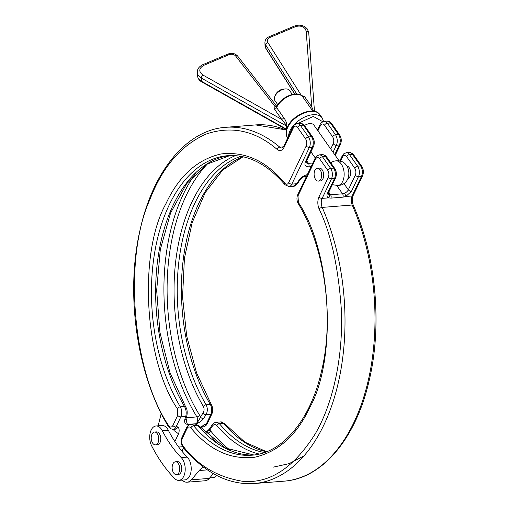 <?xml version="1.0" encoding="UTF-8"?>
<svg xmlns="http://www.w3.org/2000/svg" width="509" height="509" viewBox="0 0 509 509"><rect width="100%" height="100%" fill="white"/><g stroke="black" fill="none" stroke-linecap="round" stroke-linejoin="round"><path stroke-width="0.76" d="M335.991 160.844A12.369 7.234 -94.6 0 1 341.253 164.013A12.369 7.234 85.4 0 1 343.925 177.336A12.369 7.234 85.4 0 1 337.861 185.505C353.672 185.028 351.834 159.113 336.169 160.831A8.901 5.135 144.8 0 0 335.991 160.844A8.901 5.135 144.8 0 0 330.691 162.721M173.353 429.38L174.173 430.69L178.538 433.808C179.492 431.059 179.327 428.724 178.035 426.796L176.038 426.956L180.867 416.833L185.721 416.445A2.475 1.642 16.1 0 0 186.93 415.478L186.93 415.478C187.516 411.743 187.096 408.899 185.67 406.939L185.67 406.939A2.475 1.285 149.4 0 0 184.519 406.532L180.32 406.869A7.419 4.339 85.4 0 1 180.867 416.833A2.475 1.412 -154.5 0 1 177.705 415.338L172.875 425.467A2.475 1.412 -154.5 0 0 176.038 426.956A7.419 4.339 85.4 0 1 173.136 429.392L175.141 429.233A7.419 4.339 -94.6 0 0 178.035 426.796M207.099 423.972L205.731 425.848L203.129 427A7.419 4.339 -94.6 0 0 206.03 424.563A2.475 1.412 -154.5 0 0 207.099 423.972L211.929 413.849A2.475 1.412 25.5 0 1 210.86 414.434A7.419 4.339 -94.6 0 0 210.312 404.47L206.107 404.808C207.755 408.04 207.723 411.38 206.005 414.822L210.86 414.434L206.03 424.563L204.033 424.722L200.501 427.605M322.757 121.683L313.321 116.446L297.962 123.413M276.89 106.241L276.616 107.584L283.691 117.63C285.886 120.359 286.936 123.382 286.853 126.703L286.752 128.847M313.506 111.166L311.718 106.788L306.214 31.291L305.355 28.949C302.836 26.124 299.489 25.393 295.315 26.748A2.475 0.713 -112.9 0 0 294.412 26.067L269.045 36.756C266.417 37.901 265.036 39.848 264.915 42.584A7.419 5.669 -1.9 0 0 265.647 44.881A2.475 1.457 -32.3 0 1 265.832 44.13A2.475 1.457 -32.3 0 1 267.823 42.438L301.29 95.355L304.637 96.742L311.718 106.788A2.475 1.425 -35.2 0 1 309.688 106.68L302.486 96.487M317.374 168.288L319.372 168.129A6.432 3.76 85.4 0 1 322.159 169.771A6.432 3.76 85.4 0 1 323.546 176.699A6.432 3.76 85.4 0 1 320.396 180.943L318.399 181.102A6.432 3.76 85.4 0 1 315.612 179.461A6.432 3.76 85.4 0 1 314.225 172.532A6.432 3.76 85.4 0 1 317.374 168.288A6.432 3.76 85.4 0 1 320.155 169.93A6.432 3.76 85.4 0 1 321.548 176.858A6.432 3.76 85.4 0 1 318.399 181.102M168.294 430.2A12.369 7.234 -94.6 0 0 167.366 428.661A12.369 7.234 -94.6 0 0 162.008 425.499L156.008 425.976A12.369 7.234 85.4 0 1 161.366 429.138A12.369 7.234 85.4 0 1 162.295 430.684L168.294 430.2A118.145 69.109 85.4 0 0 187.248 457.127L181.249 457.604A118.145 69.109 85.4 0 1 162.295 430.684M181.249 457.604A12.369 7.234 85.4 0 1 182.305 458.876A12.369 7.234 85.4 0 1 184.977 472.199A12.369 7.234 85.4 0 1 178.92 480.369L184.92 479.892A12.369 7.234 -94.6 0 0 190.977 471.722A12.369 7.234 -94.6 0 0 188.305 458.399A12.369 7.234 -94.6 0 0 187.248 457.127M178.92 480.369A12.369 7.234 85.4 0 1 174.619 478.485A142.876 83.578 85.4 0 1 151.695 445.929A12.369 7.234 85.4 0 1 150.13 433.172A12.369 7.234 85.4 0 1 156.008 425.976M347.959 178.665A6.432 3.76 -94.6 0 0 350.599 174.065A6.432 3.76 -94.6 0 0 349.149 167.614A6.432 3.76 -94.6 0 0 346.947 166.004M176.445 474.617L178.449 474.452A6.432 3.76 -94.6 0 0 181.598 470.208A6.432 3.76 -94.6 0 0 180.211 463.279A6.432 3.76 -94.6 0 0 177.425 461.638L175.427 461.797A6.432 3.76 85.4 0 1 178.207 463.438A6.432 3.76 85.4 0 1 179.601 470.367A6.432 3.76 85.4 0 1 176.445 474.617A6.432 3.76 85.4 0 1 173.664 472.969A6.432 3.76 85.4 0 1 172.271 466.047A6.432 3.76 85.4 0 1 175.427 461.797M155.506 444.872L157.504 444.713A6.432 3.76 -94.6 0 0 160.653 440.463A6.432 3.76 -94.6 0 0 159.266 433.541A6.432 3.76 -94.6 0 0 156.479 431.893L154.482 432.052A6.432 3.76 85.4 0 1 157.268 433.7A6.432 3.76 85.4 0 1 158.655 440.622A6.432 3.76 85.4 0 1 155.506 444.872A6.432 3.76 85.4 0 1 152.719 443.231A6.432 3.76 85.4 0 1 151.332 436.302A6.432 3.76 85.4 0 1 154.482 432.052M235.406 155.633A152.286 89.081 -94.6 0 0 192.033 201.793A152.286 89.081 -94.6 0 0 203.326 406.341C204.408 408.568 204.313 410.795 203.04 413.028L200.431 416.986L199.687 415.338A161.798 94.649 85.4 0 1 186.199 195.545A161.798 94.649 85.4 0 1 207.634 163.745M286.44 129.471L286.777 129.929L286.243 129.509L286.287 125.138L281.725 119.43A2.475 1.425 144.8 0 0 283.691 117.63M292.312 94.432L289.475 90.398A8.901 5.135 144.8 0 0 285.269 88.929A8.901 5.135 144.8 0 0 275 96.099A8.901 5.135 144.8 0 0 274.949 96.195A8.901 5.135 144.8 0 0 274.917 100.648L277.755 104.682M285.269 88.929L283.252 89.113A6.432 3.709 144.8 0 0 275.833 94.286A6.432 3.709 144.8 0 0 275.802 94.356A6.432 3.709 144.8 0 0 275.77 94.426M342.939 197.155L345.796 196.493A2.475 0.668 -113.7 0 0 344.529 193.274L342.589 193.814L330.589 194.775L328.986 194.514A4.944 2.85 -35.2 0 1 328.28 193.935L328.559 192.631A2.475 1.412 -154.5 0 1 327.491 193.216C326.536 195.424 326.861 196.977 328.477 197.88L330.945 198.109L342.939 197.155A2.475 1.444 -94.6 0 0 342.589 193.814L336.767 185.543M182.133 480.114A14.837 8.678 -94.6 0 0 187.115 482.195A14.837 8.678 -94.6 0 0 191.32 479.828L199.254 470.526A24.731 14.468 85.4 0 1 203.638 467.211M183.526 447.901L181.942 451.228M319.073 208.925C317.444 204.713 317.412 200.699 318.978 196.894L328.324 177.297C329.234 174.873 329.043 172.551 327.745 170.324L319.601 158.763C318.087 156.995 316.725 157.116 315.529 159.12L298.007 195.85L298.376 202.493C331.544 251.452 337.442 358.164 309.701 407.62C296.836 435.201 278.487 451.744 254.653 457.241C230.513 459.932 209.25 450.153 190.862 427.897C189.393 426.44 188.107 426.663 187.013 428.559L182.184 438.682C181.217 441.297 181.478 443.714 182.966 445.922C197.511 465.347 217.362 477.124 242.519 481.266C269.35 483.906 293.578 468.115 315.217 433.891C335.005 400.112 343.346 350.936 341.316 309.23C338.269 266.589 330.85 233.154 319.073 208.925A2.475 1.024 -23.7 0 1 322.21 207.411A178.684 104.523 85.4 0 1 337.429 386.356A178.684 104.523 85.4 0 1 254.08 483.55L284.067 481.158A178.684 104.523 -94.6 0 0 367.422 383.958A178.684 104.523 -94.6 0 0 352.203 205.019L322.21 207.411A7.419 4.339 85.4 0 1 322.14 198.383L328.477 197.88A2.475 1.921 -64.5 0 0 328.986 194.514M187.115 482.195L205.108 480.763A14.837 8.678 -94.6 0 0 209.314 478.39L213.366 473.644M190.862 427.897A2.475 1.552 -40.1 0 1 193.624 425.759L197.823 425.422L195.112 423.959L190.748 424.309L188.139 425.46L186.778 427.331L181.948 437.46A2.475 1.412 -154.5 0 0 182.184 438.682M205.7 433.146L208.219 432.949L205.992 431.937L204.605 432.046M205.776 431.956L209.714 430.169A2.475 1.139 -146.6 0 1 209.479 428.985L212.088 425.028A2.475 1.139 33.4 0 0 212.323 426.211C213.799 424.271 215.294 424.029 216.815 425.492A152.286 89.081 -94.6 0 0 259.227 454.041M217.069 442.805A163.841 95.845 -94.6 0 1 208.219 432.949A2.475 1.527 141 0 0 210.841 431.18L209.714 430.169L212.323 426.211M220.741 421.91A7.419 4.339 85.4 0 1 223.616 423.367A2.475 1.552 139.9 0 1 224.743 423.755L220.741 421.91L216.376 422.26L219.411 423.698L223.616 423.367A150.244 87.885 -94.6 0 0 266.512 451.763M209.721 477.913L212.908 477.658A12.369 7.234 -94.6 0 0 216.624 475.425M158.159 425.804L160.653 415.707A24.731 14.468 -94.6 0 0 161.162 413.289M178.538 433.808L174.854 441.538M203.403 418.78A2.475 1.139 33.4 0 1 200.431 416.986C199.999 418.525 198.637 420.765 196.34 423.711C199.254 422.686 201.609 421.045 203.403 418.78L206.005 414.822A2.475 1.139 -146.6 0 1 203.04 413.028M184.608 420.281C184.341 422.432 185.257 423.812 187.344 424.423L185.823 419.314A2.475 1.642 -163.9 0 1 184.608 420.281L185.721 416.445C186.631 413.066 186.23 409.764 184.519 406.532A150.244 87.885 -94.6 0 1 159.317 249.703A150.244 87.885 -94.6 0 1 229.985 155.544M339.217 161.035L313.894 125.08A8.901 5.135 144.8 0 0 304.471 125.475M185.931 417.787L187.344 424.423L196.34 423.711C197.842 421.369 198.039 419.098 196.926 416.909L186.275 417.762M284.849 183.291A2.475 1.552 -40.1 0 0 284.957 184.722C267.06 163.993 248.042 154.31 227.898 155.671A150.244 87.885 85.4 0 0 155.43 248.36A150.244 87.885 85.4 0 0 180.32 406.869A2.475 1.285 -30.6 0 0 177.336 408.695C144.168 359.736 138.276 253.024 166.01 203.568C178.875 175.987 197.225 159.444 221.059 153.947C245.198 151.256 266.468 161.035 284.849 183.291C286.319 184.748 287.604 184.525 288.698 182.629L306.221 145.905C307.131 143.481 306.94 141.158 305.642 138.932L297.498 127.371C295.983 125.602 294.622 125.723 293.419 127.734L284.073 147.324C282.209 150.709 279.925 151.428 277.208 149.481C255.283 130.616 231.595 125.475 206.158 134.058C181.191 145.205 162.479 166.952 150.009 199.286C123.032 258.527 132.334 371.761 168.606 425.524C170.152 427.624 171.571 427.598 172.875 425.467M307.239 174.784L306.386 174.854C303.466 175.872 301.112 177.514 299.324 179.779A2.475 1.139 33.4 0 0 300.221 179.486L303.981 176.502M300.221 179.486L297.619 183.444C295.436 185.728 294.011 186.65 293.33 186.211L296.715 183.736A2.475 1.139 33.4 0 0 297.619 183.444M312.819 111.089L309.688 106.68M286.243 129.509L201.653 81.847A2.475 0.993 119.4 0 1 201.373 81.224L286.281 129.057A2.475 1.495 160.7 0 1 286.637 129.216M201.653 81.847C199.216 80.581 197.81 78.437 197.447 75.434A9.894 7.559 178.1 0 0 201.373 81.224L201.271 78.036L286.173 125.869A2.475 2.1 -155 0 1 286.853 126.703M276.705 106.527A2.475 1.381 83.2 0 1 276.622 106.54A2.475 1.381 83.2 0 1 275.566 105.936L274.955 106.451L235.635 56.003C233.93 54.228 231.735 53.789 229.05 54.679L203.683 65.368C198.866 68.34 198.535 71.521 202.709 74.912L281.725 119.43L274.644 109.378L274.955 106.451A2.475 1.285 -137.9 0 0 276.68 106.572M275.566 105.936L276.998 106.884M204.033 424.722A7.419 4.339 85.4 0 1 201.131 427.159L200.947 427.204M323.546 121.416L322.21 117.986A19.787 11.408 144.8 0 0 306.265 116.357A19.787 11.408 144.8 0 0 290.041 130.654A19.787 11.408 144.8 0 0 288.578 136.164M287.534 137.468C285.651 135.68 285.67 132.105 287.598 126.741C292.872 114.5 314.301 105.732 319.887 114.684A19.787 11.408 144.8 0 0 303.943 113.055A19.787 11.408 144.8 0 0 287.712 127.352A19.787 11.408 144.8 0 0 287.534 137.468L287.789 137.831M304.637 96.742A2.475 1.425 144.8 0 1 302.607 96.627A16.078 9.27 144.8 0 0 289.583 95.813A16.078 9.27 144.8 0 0 276.75 107.284A16.078 9.27 144.8 0 0 276.616 107.584A2.475 1.425 144.8 0 1 274.644 109.378M202.709 74.912A2.475 0.993 119.4 0 0 201.367 77.292A2.475 0.993 119.4 0 0 201.271 78.036A9.894 7.559 178.1 0 1 197.339 72.246L197.447 75.434M254.08 483.55C228.376 485.058 204.707 472.988 183.068 447.347A2.475 1.54 -39.7 0 1 182.966 445.922M340.438 161.334L342.519 156.969C343.721 154.965 345.083 154.844 346.597 156.607L354.741 168.174C356.033 170.394 356.224 172.723 355.32 175.141L348.321 189.806A2.475 1.412 25.5 0 0 351.484 191.301L345.796 196.493L352.133 195.99A7.419 4.339 -94.6 0 0 352.203 205.019A2.475 1.024 156.3 0 1 353.329 205.381C376.119 256.453 382.361 325.372 369.19 380.433C356.147 438.147 322.534 478.619 284.067 481.158M207.36 469.877L199.254 470.526M328.769 192.186L330.589 194.775A2.475 1.444 85.4 0 1 330.945 198.109M318.978 196.894A2.475 1.412 -154.5 0 0 322.14 198.383L331.486 178.793L334.489 178.551L327.491 193.216M351.484 191.301L358.482 176.636L361.479 176.394L352.133 195.99A2.475 1.412 25.5 0 0 353.201 195.405C351.942 198.465 351.98 201.793 353.329 205.381M209.314 478.39L191.32 479.828M187.013 428.559A2.475 1.412 -154.5 0 1 186.778 427.331M298.376 202.493A2.475 1.285 149.4 0 0 298.249 203.594C325.054 247.749 334.68 318.341 321.211 372.499C310.045 420.752 282.05 453.392 251.815 455.199A150.244 87.885 85.4 0 1 193.624 425.759A7.419 4.339 -94.6 0 0 190.748 424.309M298.007 195.85A2.475 1.412 -154.5 0 1 297.778 194.623C296.543 197.651 296.702 200.641 298.249 203.594M315.529 159.12A2.475 1.412 -154.5 0 1 315.294 157.898L297.778 194.623M319.601 158.763A2.475 1.425 -35.2 0 1 322.477 156.766A7.419 4.339 -94.6 0 0 319.264 154.87L316.636 156.04L315.294 157.898M327.745 170.324A2.475 1.425 -35.2 0 1 330.621 168.333L322.477 156.766L325.474 156.53A7.419 4.339 -94.6 0 0 322.261 154.634L319.264 154.87M328.324 177.297A2.475 1.412 25.5 0 0 331.486 178.793A7.419 4.339 -94.6 0 0 330.621 168.333L333.618 168.091A2.475 1.425 -35.2 0 1 334.769 168.504L326.625 156.937A2.475 1.425 -35.2 0 0 325.474 156.53L333.618 168.091A7.419 4.339 -94.6 0 1 334.489 178.551A2.475 1.412 25.5 0 0 335.558 177.965L328.559 192.631M355.32 175.141A2.475 1.412 25.5 0 0 358.482 176.636A7.419 4.339 85.4 0 0 357.611 166.176L349.467 154.615L352.47 154.373A2.475 1.425 -35.2 0 1 353.615 154.781L361.759 166.348C363.591 169.363 363.859 172.519 362.548 175.809A2.475 1.412 -154.5 0 1 361.479 176.394A7.419 4.339 85.4 0 0 360.614 165.94A2.475 1.425 -35.2 0 1 361.759 166.348M343.817 183.412L348.321 189.806A4.944 2.85 -35.2 0 1 344.529 193.274M353.615 154.781L352.031 153.215L349.257 152.477A7.419 4.339 85.4 0 1 352.47 154.373L360.614 165.94L357.611 166.176A2.475 1.425 144.8 0 0 354.741 168.174M198.955 425.81A2.475 1.552 -40.1 0 0 197.823 425.422A150.244 87.885 -94.6 0 0 253.896 454.989L225.602 448.092L198.955 425.81L195.112 423.959M264.476 452.52A150.244 87.885 85.4 0 1 219.411 423.698A2.475 1.552 -40.1 0 0 216.815 425.492M349.257 152.477L346.254 152.719A7.419 4.339 85.4 0 1 349.467 154.615A2.475 1.425 144.8 0 0 346.597 156.607M230.526 450.44A161.798 94.649 85.4 0 1 210.841 431.18M342.519 156.969A2.475 1.412 -154.5 0 1 342.283 155.741L343.645 153.877L346.254 152.719M182.61 446.73L178.672 447.042M173.976 429.329A4.944 2.596 -31 0 1 173.684 429.94M286.395 130.145A178.684 104.523 -94.6 0 0 255.626 124.921L225.633 127.32A178.684 104.523 85.4 0 1 279.759 147.133L283.424 146.84M203.326 406.341A2.475 1.285 -30.6 0 1 206.107 404.808A150.244 87.885 85.4 0 1 179.499 256.771A150.244 87.885 85.4 0 1 240.821 156.308M242.952 156.727A150.244 87.885 -94.6 0 0 210.312 404.47A2.475 1.285 149.4 0 1 211.458 404.884L196.557 372.842L186.695 336.01L182.553 296.919L184.43 258.241L192.179 222.637L205.248 192.567L222.649 170.108L243.079 156.753M306.284 176.788A152.286 89.081 -94.6 0 0 305.884 176.362M195.564 173.416A163.841 95.845 -94.6 0 0 196.926 416.909A2.475 1.317 148.4 0 0 199.687 415.338M177.336 408.695L177.705 415.338M168.606 425.524A2.475 1.298 149 0 0 168.485 426.637L170.337 428.642L173.136 429.392M284.073 147.324A2.475 1.412 -154.5 0 1 283.844 146.102L282.011 147.954A7.419 4.339 85.4 0 1 279.759 147.133A2.475 1.737 -49.9 0 0 277.208 149.481M331.512 123.388L329.921 121.823L327.147 121.085A7.419 4.339 85.4 0 1 330.36 122.981A2.475 1.425 -35.2 0 1 331.512 123.388L339.656 134.955A2.475 1.425 -35.2 0 0 338.504 134.548A7.419 4.339 85.4 0 1 339.376 145.001A2.475 1.412 25.5 0 0 340.445 144.416C341.749 141.127 341.488 137.971 339.656 134.955M330.36 122.981L338.504 134.548L335.507 134.783L327.363 123.223L330.36 122.981M317.921 130.794L320.416 125.577C321.618 123.572 322.973 123.452 324.488 125.214L332.631 136.781A2.475 1.425 -35.2 0 1 335.507 134.783A7.419 4.339 85.4 0 1 336.373 145.243L339.376 145.001L334.75 154.691M299.324 179.779L296.715 183.736L291.861 184.124A7.419 4.339 85.4 0 1 288.966 186.561L293.33 186.218M293.419 127.734A2.475 1.412 -154.5 0 1 293.184 126.506L283.844 146.102M297.498 127.371A2.475 1.425 -35.2 0 1 300.367 125.373A7.419 4.339 -94.6 0 0 297.154 123.477L294.546 124.641L293.184 126.506M305.642 138.932A2.475 1.425 -35.2 0 1 308.511 136.94L300.367 125.373L303.37 125.138A7.419 4.339 -94.6 0 0 300.157 123.242L297.154 123.477M306.221 145.905A2.475 1.412 25.5 0 0 309.383 147.4A7.419 4.339 -94.6 0 0 308.511 136.94L311.514 136.705A2.475 1.425 -35.2 0 1 312.66 137.112L304.516 125.545A2.475 1.425 -35.2 0 0 303.37 125.138L311.514 136.705A7.419 4.339 -94.6 0 1 312.38 147.158L305.387 161.824C304.185 165.113 305.311 166.787 308.759 166.844L311.114 166.659M288.698 182.629A2.475 1.412 25.5 0 0 291.861 184.124L309.383 147.4L312.38 147.158A2.475 1.412 -154.5 0 0 313.449 146.573L306.456 161.238A2.475 1.412 -154.5 0 1 305.387 161.824M327.147 121.085L324.15 121.327A7.419 4.339 85.4 0 1 327.363 123.223A2.475 1.425 -35.2 0 0 324.488 125.214M333.032 152.248L336.373 145.243A2.475 1.412 25.5 0 1 333.21 143.748L330.723 148.972M320.416 125.577A2.475 1.412 -154.5 0 1 320.18 124.349L321.542 122.484L324.15 121.327M312.857 163.007L308.473 163.357L306.666 160.793M332.631 136.781C333.923 139.002 334.12 141.33 333.21 143.748M308.759 166.844A2.475 1.444 -94.6 0 0 308.473 163.357A4.944 2.85 -35.2 0 1 306.176 162.543L306.456 161.238M295.315 26.748L269.955 37.437C267.53 38.703 266.824 40.364 267.823 42.438M294.412 26.067C299.712 24.241 304.051 25.259 307.43 29.115L308.734 32.703L314.467 111.331L308.734 32.741A2.475 1.597 -4.2 0 0 308.734 32.703A2.475 1.597 -4.2 0 0 306.214 31.291M269.955 37.437A2.475 0.713 -112.9 0 0 269.045 36.756M294.813 94.025L265.749 48.069L265.647 44.881L296.702 93.987M203.683 65.368A2.475 0.713 -112.9 0 0 202.779 64.681C199.025 66.603 197.212 69.122 197.339 72.246M229.05 54.679A2.475 0.713 -112.9 0 0 228.14 53.992L202.779 64.681M235.635 56.003A2.475 1.393 -37.9 0 1 237.639 56.079C235.075 53.362 231.913 52.669 228.14 53.992M265.024 45.772A7.419 5.669 -1.9 0 0 265.749 48.069A2.475 1.457 147.7 0 0 265.889 48.546L265.024 45.772L264.915 42.584M310.948 151.816L315.268 157.955M275.802 94.356L274.949 96.195M183.068 447.347C180.943 444.293 180.574 440.998 181.948 437.46M362.548 175.809L353.201 195.405M224.743 423.755L244.982 442.206L266.627 451.718M205.502 432.084C206.387 431.308 205.763 432.745 209.479 428.985M212.088 425.028C214.187 422.775 215.619 421.853 216.376 422.26M339.713 161.143L342.283 155.741M322.261 154.634L325.035 155.372L326.625 156.937M334.769 168.504C336.602 171.52 336.863 174.676 335.558 177.965M303.962 455.879L289.093 463.648L273.39 467.122M337.861 185.505L332.352 184.684M185.823 419.314L186.93 415.478M203.129 427L201.131 427.159M211.929 413.849C213.163 410.82 213.004 407.83 211.458 404.884M255.626 124.921L286.433 129.973M168.485 426.637C136.8 375.05 125.112 293.209 140.23 229.266C153.088 170.922 186.892 129.865 225.633 127.32M340.445 144.416L335.221 155.36M305.095 176.426L306.004 177.367M303.949 176.521L306.507 176.318M185.67 406.939L169.872 372.359L159.934 332.466L156.657 290.41L160.31 249.512L170.572 213.004L186.587 183.787L206.972 164.165L230.004 155.544M284.957 184.722L288.966 186.561M319.887 114.684L322.21 117.986M317.438 130.107L320.18 124.349M300.157 123.242L302.931 123.98L304.516 125.545M312.66 137.112C314.492 140.128 314.759 143.283 313.449 146.573M302.562 96.57C297.491 89.883 280.885 96.99 276.654 106.635M276.801 106.33L237.639 56.079M294.66 94.038L265.889 48.546"/></g></svg>
